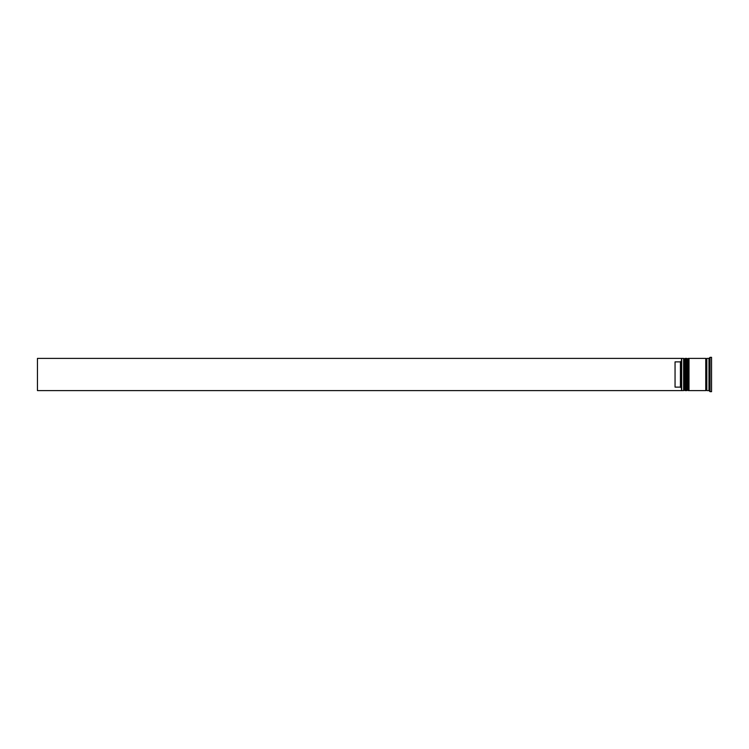 <?xml version="1.0" encoding="UTF-8"?>
<svg xmlns="http://www.w3.org/2000/svg" width="749" height="749" viewBox="0 0 749 749"><rect width="100%" height="100%" fill="white"/><g stroke="black" fill="none" stroke-linecap="round" stroke-linejoin="round"><path stroke-width="1.12" d="M684.932 390.603L685.148 358.397L684.932 390.603L684.286 389.957L684.286 359.043L684.286 389.957L683.64 390.603L683.64 358.397L681.712 358.397L681.712 390.603L683.64 390.603M688.153 390.603L688.368 358.397L688.153 390.603L687.507 389.957L687.507 359.043L687.507 389.957L686.861 390.603L686.861 358.397L685.784 358.397L685.784 390.603L686.861 390.603M681.496 390.351L681.496 358.397L37.45 358.397L37.45 390.603L681.712 390.603M708.975 390.603L706.831 390.603L706.831 358.397L708.975 358.397L708.975 390.603L710.043 391.671L711.55 391.671L711.55 357.329L710.043 357.329L710.043 391.671M689.005 374.5L689.005 390.603L705.755 390.603L705.755 358.397L689.005 358.397L689.005 374.5M680.42 361.879L675.055 361.879L675.055 387.121L680.42 387.121L680.42 361.879L681.496 360.803M681.496 388.197L680.42 387.121M685.148 390.603L685.784 389.957M685.148 358.397L685.784 359.043M684.932 358.397L684.286 359.043L683.64 358.397M688.368 390.603L689.005 389.957M688.368 358.397L689.005 359.043M688.153 358.397L687.507 359.043L686.861 358.397M705.755 390.491L706.288 389.957L706.831 390.491M705.755 358.509L706.288 359.043L706.831 358.509M708.975 358.397L710.043 357.329"/></g></svg>
